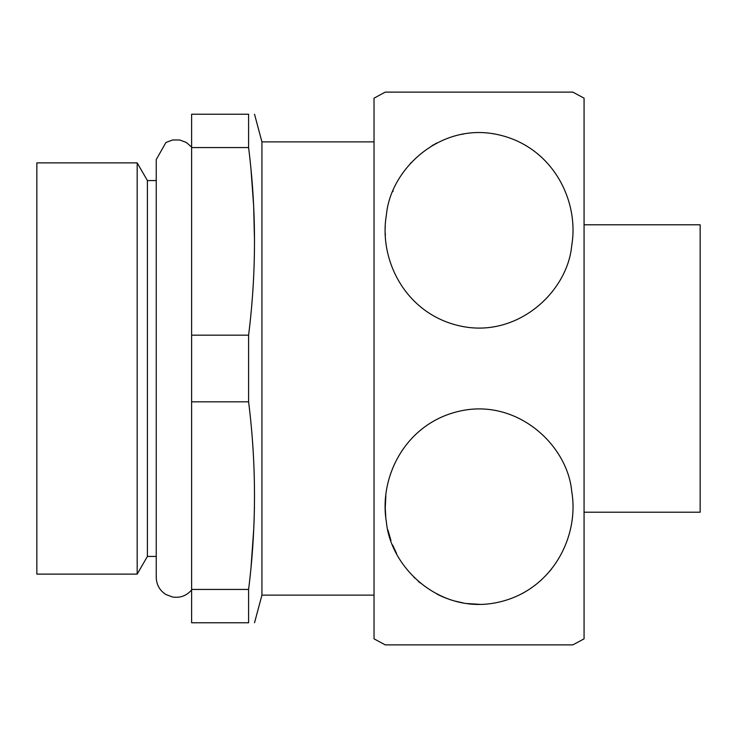 <?xml version="1.0" encoding="UTF-8"?>
<svg xmlns="http://www.w3.org/2000/svg" width="737" height="737" viewBox="0 0 737 737"><rect width="100%" height="100%" fill="white"/><g stroke="black" fill="none" stroke-linecap="round" stroke-linejoin="round"><path stroke-width="1.11" d="M36.85 368.5L36.85 574.123L137.183 574.123L137.183 162.877L36.85 162.877L36.85 368.5M191.62 147.05L186.277 142.434L179.653 139.975L172.587 139.984L165.963 142.462L156.244 159.56L156.244 577.439C156.484 584.846 159.717 590.549 165.963 594.538L172.587 597.016C180.215 598.131 186.562 595.772 191.62 589.95M584.072 224.785L700.15 224.785L700.15 512.215L584.072 512.215M385.248 92.125L572.852 92.125L584.072 98.159L584.072 638.841L572.852 644.875L385.248 644.875L374.028 638.841L374.028 98.159L385.248 92.125L463.435 92.125M571.719 245.605C567.527 292.202 516.923 338.698 460.081 325.966C405.691 314.063 378.643 260.161 386.381 215.029C390.582 168.524 440.938 122.093 497.705 134.595C552.28 146.341 579.485 200.381 571.719 245.605M464.983 92.125L466.632 92.125M526.458 145.889L525.942 145.576M494.085 133.922L493.136 133.766M463.96 133.931L461.436 134.392M436.82 142.987L435.023 143.945M433.725 144.664L432.057 145.64M411.237 162.555L410.389 163.485M393.143 190.8L392.83 191.574M385.294 227.153L385.276 227.622M385.294 233.454L385.368 235.287M374.028 141.873L261.93 141.873L261.93 595.128L254.523 622.765M191.62 147.566L248.599 147.566L248.599 114.235C256.448 114.235 256.448 114.235 248.599 114.235L191.62 114.235L191.62 335.169L248.599 335.169L248.599 401.831C256.448 464.365 256.448 526.9 248.599 589.434L248.599 622.765C256.448 622.765 256.448 622.765 248.599 622.765L191.62 622.765L191.62 589.434L248.599 589.434M254.523 495.632L254.523 496.802M254.431 507.157L254.403 508.945M254.348 511.294L254.053 521.566M253.869 526.292L253.795 527.968M253.749 528.88L251.105 566.246M191.62 335.169L191.62 401.831L248.599 401.831M191.62 401.831L191.62 589.434M156.244 180.565L147.4 180.565L147.4 556.435L137.183 574.123M248.599 335.169C256.448 272.635 256.448 210.1 248.599 147.566L248.738 148.727M251.105 170.754L253.657 206.139L254.523 241.368M385.838 495.632L385.258 508.115L385.801 517.365M387.92 530.041L390.96 540.507M392.646 544.984L396.561 553.487M414.028 577.357L414.83 578.14M418.257 581.309L420.127 582.912M436.921 594.068L439.04 595.128M439.086 595.155L442.191 596.583M442.255 596.611L447.488 598.711M449.22 599.328L452.656 600.443M454.361 600.931L463.435 602.986M467.101 603.539L479.446 604.322M495.513 602.829L497.834 602.378M522.441 593.405L524.864 592.06M540.276 580.931L541.584 579.733M549.839 571.055L551.718 568.743M466.632 644.875L464.983 644.875M571.719 491.395C579.632 537.061 551.589 591.829 496.065 602.728C439.713 614.022 390.647 567.96 386.381 521.971C378.643 476.83 405.7 422.937 460.091 411.034C516.923 398.302 567.527 444.798 571.719 491.395M261.93 141.873L254.523 114.235M147.4 180.565L137.183 162.877M261.93 595.128L374.028 595.128M147.4 556.435L156.244 556.435"/></g></svg>
